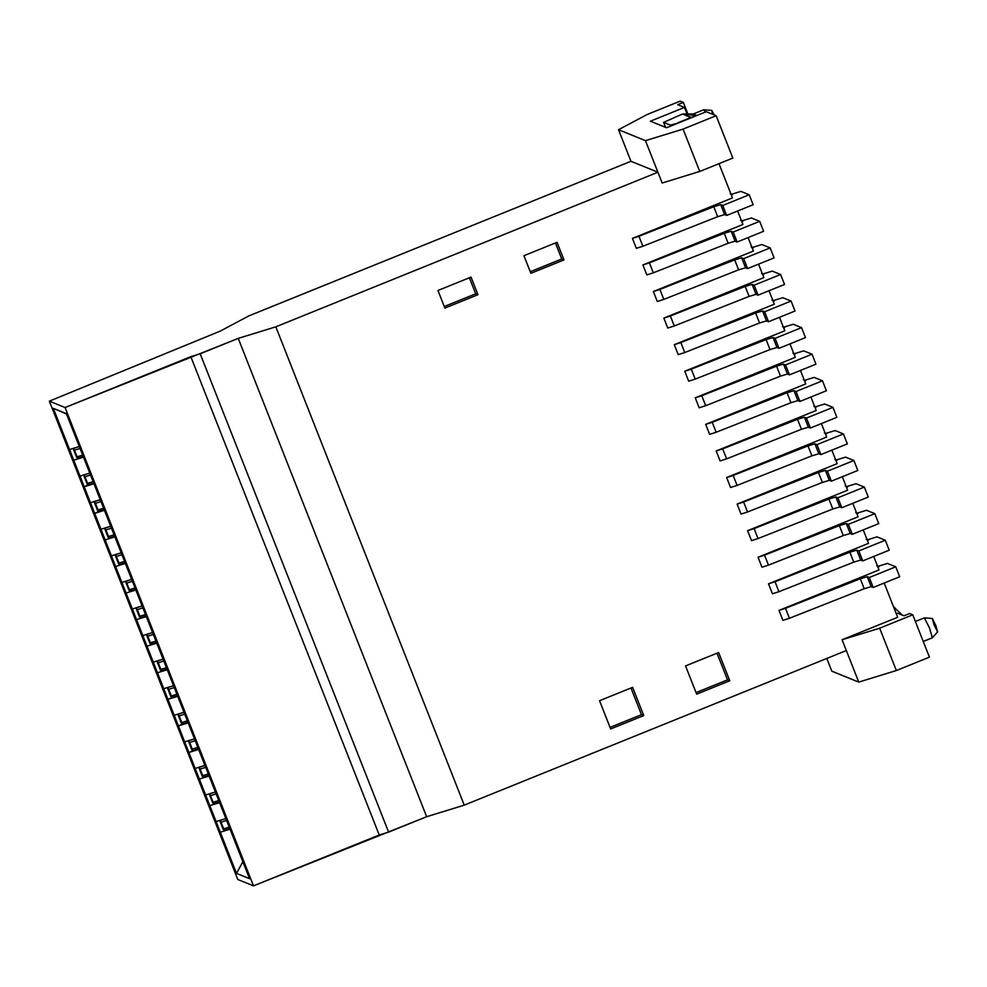 <?xml version="1.0" encoding="UTF-8"?>
<svg xmlns="http://www.w3.org/2000/svg" width="987" height="987" viewBox="0 0 987 987"><rect width="100%" height="100%" fill="white"/><g stroke="black" fill="none" stroke-linecap="round" stroke-linejoin="round"><path stroke-width="1.48" d="M826.785 658.452L831.794 671.172L858.764 682.103L846.34 650.544L858.764 682.103L896.344 670.543L929.433 657.157L912.753 614.802L879.664 628.188L896.344 670.543L879.664 628.188L842.084 639.749L846.34 650.544L464.235 805.145L275.817 326.82L238.237 338.381L426.655 816.718L464.235 805.145L426.655 816.718L238.237 338.381L200.188 353.778L190.799 356.665L65.08 407.532L253.499 885.857L379.218 835.002L190.799 356.665L379.218 835.002L388.607 832.103L200.188 353.778L388.607 832.103L426.655 816.718L253.499 885.857L65.08 407.532L49.35 401.154L220.261 331.101L248.847 315.889L220.261 331.101L49.35 401.154L237.768 879.491L49.35 401.154L65.08 407.532L238.237 338.381L275.817 326.82L657.922 172.219L645.486 140.66L618.516 129.729L630.952 161.288L657.922 172.219L662.178 183.014L699.746 171.454L732.835 158.068L716.155 115.713L683.066 129.1L699.746 171.454L683.066 129.1L645.486 140.66L657.922 172.219L630.952 161.288L618.516 129.729L647.102 114.529L680.191 101.143L647.102 114.529L618.516 129.729L645.486 140.66L683.066 129.1L716.155 115.713L706.26 111.704L666.558 127.767L650.384 121.204L666.558 127.767L706.26 111.704L716.155 115.713L732.835 158.068L699.746 171.454L662.178 183.014L657.922 172.219L275.817 326.82L464.235 805.145L846.34 650.544L842.084 639.749L879.664 628.188L912.753 614.802L929.433 657.157L896.344 670.543L858.764 682.103L831.794 671.172L826.785 658.452M237.768 879.491L253.499 885.857L237.768 879.491M53.31 408.347L66.351 413.627L249.538 878.677L236.498 873.384L184.68 741.854L53.31 408.347L66.487 413.972L53.31 408.347L69.546 449.541L79.305 446.531L69.546 449.541L80.009 476.104L89.78 473.106L80.009 476.104L90.471 502.679L100.242 499.681L90.471 502.679L100.945 529.254L110.717 526.256L100.945 529.254L111.408 555.829L121.179 552.819L111.408 555.829L121.882 582.404L131.653 579.394L121.882 582.404L132.344 608.979L142.116 605.969L132.344 608.979L142.819 635.554L152.59 632.544L142.819 635.554L153.281 662.129L163.052 659.119L153.281 662.129L163.756 688.704L173.515 685.694L163.756 688.704L174.218 715.279L183.989 712.269L174.218 715.279L184.68 741.854L194.451 738.844L184.68 741.854L195.155 768.417L204.926 765.418L195.155 768.417L205.617 794.991L215.388 791.993L205.617 794.991L216.091 821.566L225.863 818.568L216.091 821.566L236.498 873.384L249.538 878.677L66.351 413.627L53.31 408.347M242.864 861.75L236.498 873.384L242.864 861.75M156.773 643.179L147.001 646.177L156.773 643.179M167.235 669.754L157.464 672.752L167.235 669.754M177.709 696.328L167.938 699.327L175.094 696.44L167.938 699.327L177.709 696.328M188.172 722.891L178.4 725.901L185.556 723.015L178.4 725.901L188.172 722.891M198.646 749.466L188.875 752.476L198.646 749.466M209.108 776.041L199.337 779.051L209.108 776.041M219.583 802.616L209.812 805.626L219.583 802.616M230.045 829.191L220.274 832.201L230.045 829.191M146.31 616.604L136.539 619.614L146.31 616.604M135.836 590.029L126.065 593.039L135.836 590.029M125.374 563.454L115.602 566.464L125.374 563.454M114.899 536.879L105.128 539.889L114.899 536.879M104.437 510.304L94.666 513.314L104.437 510.304M93.962 483.729L84.191 486.739L93.962 483.729M83.5 457.154L73.729 460.164L83.5 457.154M650.384 121.204L684.46 107.423L677.711 104.684L683.337 102.414L680.191 101.143L683.337 102.414L687.483 112.937L683.337 102.414L677.711 104.684L684.46 107.423L650.384 121.204M909.607 613.532L912.753 614.802L909.607 613.532L903.981 615.802L909.607 613.532M686.644 112.987L684.46 107.423L686.644 112.987M932.246 637.812L923.24 641.451L932.345 637.812L929.668 628.386L924.387 617.874L915.381 621.477M937.551 631.803L934.035 624.796L932.32 618.516L935.836 625.524L937.551 631.803M712.577 114.27L711.775 110.421L703.793 109.767L705.409 112.049L703.731 109.767L693.281 113.998M711.775 110.421L714.255 114.948L711.738 110.408M924.338 617.862L929.285 627.448L932.394 637.787L937.65 631.791L932.271 618.516L924.338 617.862M896.233 613.618L897.565 613.211L896.233 613.618M903.981 615.802L897.565 613.211L903.981 615.802M897.664 617.27L842.084 639.749L897.664 617.27L884.179 583.033L897.664 617.27M696.674 694.157L729.751 680.771L727.505 679.858L696.057 692.59L727.505 679.858L729.751 680.771L718.635 652.543L685.546 665.929L696.674 694.157L685.546 665.929L718.635 652.543L729.751 680.771L696.674 694.157M557.038 242.308L523.949 255.695L530.895 273.3L563.972 259.914L557.038 242.308L563.972 259.914L561.726 259.001L563.972 259.914L530.895 273.3L523.949 255.695L557.038 242.308M610.657 728.961L643.746 715.575L641.488 714.662L610.04 727.394L641.488 714.662L643.746 715.575L632.618 687.334L599.541 700.721L610.657 728.961L599.541 700.721L632.618 687.334L643.746 715.575L610.657 728.961M471.021 277.1L437.944 290.486L444.878 308.092L477.955 294.706L471.021 277.1L477.955 294.706L475.709 293.805L477.955 294.706L444.878 308.092L437.944 290.486L471.021 277.1M630.952 161.288L248.847 315.889L630.952 161.288M154.157 643.29L151.961 644.178M164.619 669.865L162.436 670.753M196.031 749.589L188.875 752.476L196.031 749.589M143.683 616.715L141.499 617.603M122.746 563.565L120.562 564.453M112.284 536.99L110.088 537.878M101.821 510.415L94.666 513.314L101.821 510.415M91.347 483.84L84.191 486.739L91.347 483.84M717.006 653.197L727.505 679.858L717.006 653.197M555.41 242.962L561.726 259.001L555.41 242.962M630.989 688.001L641.488 714.662L630.989 688.001M469.393 277.766L475.709 293.805L469.393 277.766M530.266 271.721L561.726 259.001L530.266 271.721M444.261 306.525L475.709 293.805L444.261 306.525M206.493 776.152L204.297 777.04M216.955 802.727L214.771 803.615M227.429 829.302L225.233 830.19M133.22 590.14L131.024 591.028M80.885 457.265L78.689 458.153M782.913 620.367L778.977 610.41L879.022 569.931L873.717 556.458L879.022 569.931L778.977 610.41L782.913 620.367L789.415 618.281L782.938 620.367M772.439 593.792L768.515 583.835L868.548 543.356L863.243 529.883L868.548 543.356L768.515 583.835L772.439 593.792L778.953 591.707L772.476 593.792M761.976 567.217L758.053 557.26L858.085 516.781L852.78 503.308L858.085 516.781L758.053 557.26L761.976 567.217L768.478 565.132L761.976 567.217M751.502 540.654L747.578 530.685L847.623 490.206L842.306 476.733L847.623 490.206L747.578 530.685L751.502 540.654L758.016 538.557L751.502 540.654M741.04 514.079L737.116 504.11L837.149 463.631L831.844 450.171L837.149 463.631L737.116 504.11L741.04 514.079L747.554 511.982L741.04 514.079M730.565 487.504L726.642 477.535L826.687 437.056L821.381 423.596L826.687 437.056L726.642 477.535L730.565 487.504L737.079 485.407L730.565 487.504M720.103 460.929L716.18 450.96L816.212 410.481L810.907 397.021L816.212 410.481L716.18 450.96L720.103 460.929L726.617 458.844L720.103 460.929M709.641 434.354L705.705 424.385L805.75 383.906L800.445 370.446L805.75 383.906L705.705 424.385L709.641 434.354L716.143 432.269L709.665 434.354M699.166 407.779L695.243 397.81L795.275 357.343L789.97 343.871L795.275 357.343L695.243 397.81L699.166 407.779L705.68 405.694L699.166 407.779M688.704 381.204L684.768 371.235L784.813 330.768L779.508 317.296L784.813 330.768L684.768 371.235L688.704 381.204L695.206 379.119L688.704 381.204M678.229 354.629L674.306 344.66L774.339 304.193L769.033 290.721L774.339 304.193L674.306 344.66L678.229 354.629L684.744 352.544L678.266 354.629M667.767 328.054L663.844 318.098L763.876 277.618L758.571 264.146L763.876 277.618L663.844 318.098L667.767 328.054L674.269 325.969L667.792 328.054M657.293 301.479L653.369 291.523L753.402 251.043L748.097 237.571L753.402 251.043L653.369 291.523L657.293 301.479L663.807 299.394L657.293 301.479M646.83 274.904L642.907 264.948L742.94 224.468L737.634 210.996L742.94 224.468L642.907 264.948L646.83 274.904L653.345 272.819L646.867 274.904M636.356 248.342L632.433 238.373L732.477 197.893L718.992 163.669L732.477 197.893L632.433 238.373L636.356 248.342L642.87 246.244L636.393 248.329M899.688 576.766L873.211 587.475L871.163 586.648L864.23 588.721L789.415 618.281L785.492 608.313L778.977 610.41L860.306 578.764L867.24 576.679L869.288 577.506L895.752 566.797L887.436 563.429L877.653 566.439L887.436 563.429L895.752 566.797L899.688 576.766L895.752 566.797L869.288 577.506L873.211 587.475L899.688 576.766M889.213 550.191L862.749 560.9L860.701 560.073L853.767 562.146L778.953 591.707L775.029 581.738L768.515 583.835L849.844 552.189L856.778 550.104L858.826 550.931L885.29 540.222L876.974 536.854L867.178 539.864L876.974 536.854L885.29 540.222L889.213 550.191L885.29 540.222L858.826 550.931L862.749 560.9L889.213 550.191M878.751 523.616L852.274 534.325L850.239 533.498L843.293 535.571L768.478 565.132L764.555 555.163L758.053 557.26L839.369 525.615L846.303 523.529L848.351 524.356L874.815 513.647L866.5 510.279L856.716 513.289L866.5 510.279L874.815 513.647L878.751 523.616L874.815 513.647L848.351 524.356L852.274 534.325L878.751 523.616M868.276 497.041L841.812 507.75L839.764 506.923L832.831 508.996L758.016 538.557L754.093 528.6L747.578 530.685L828.907 499.04L835.841 496.954L837.889 497.781L864.353 487.072L856.037 483.704L846.241 486.714L856.037 483.704L864.353 487.072L868.276 497.041L864.353 487.072L837.889 497.781L841.812 507.75L868.276 497.041M857.814 470.466L831.35 481.175L829.302 480.348L822.368 482.433L747.554 511.982L743.618 502.025L737.116 504.11L818.433 472.465L825.379 470.38L827.414 471.206L853.891 460.497L845.575 457.129L835.779 460.152L845.575 457.129L853.891 460.497L857.814 470.466L853.891 460.497L827.414 471.206L831.35 481.175L857.814 470.466M847.339 443.891L820.876 454.6L818.828 453.773L811.894 455.858L737.079 485.407L733.156 475.45L726.642 477.535L807.971 445.89L814.904 443.805L816.952 444.643L843.416 433.935L835.101 430.554L825.305 433.577L835.101 430.554L843.416 433.935L847.339 443.891L843.416 433.935L816.952 444.643L820.876 454.6L847.339 443.891M836.877 417.316L810.413 428.025L808.365 427.198L801.432 429.283L726.617 458.844L722.681 448.875L716.18 450.96L797.496 419.315L804.442 417.23L806.478 418.069L832.954 407.36L824.638 403.979L814.843 407.002L824.638 403.979L832.954 407.36L836.877 417.316L832.954 407.36L806.478 418.069L810.413 428.025L836.877 417.316M826.403 390.741L799.939 401.45L797.891 400.623L790.957 402.708L716.143 432.269L712.219 422.3L705.705 424.385L787.034 392.74L793.967 390.655L796.015 391.494L822.479 380.785L814.164 377.416L804.368 380.427L814.164 377.416L822.479 380.785L826.403 390.741L822.479 380.785L796.015 391.494L799.939 401.45L826.403 390.741M815.941 364.178L789.477 374.875L787.429 374.048L780.495 376.133L705.68 405.694L701.757 395.725L695.243 397.81L776.572 366.165L783.505 364.092L785.553 364.919L812.017 354.21L803.702 350.841L793.906 353.852L803.702 350.841L812.017 354.21L815.941 364.178L812.017 354.21L785.553 364.919L789.477 374.875L815.941 364.178M805.466 337.603L779.002 348.312L776.954 347.473L770.02 349.558L695.206 379.119L691.282 369.15L684.768 371.235L766.097 339.59L773.031 337.517L775.079 338.344L801.543 327.635L793.227 324.267L783.431 327.277L793.227 324.267L801.543 327.635L805.466 337.603L801.543 327.635L775.079 338.344L779.002 348.312L805.466 337.603M795.004 311.028L768.54 321.737L766.492 320.898L759.558 322.983L684.744 352.544L680.82 342.575L674.306 344.66L755.635 313.015L762.569 310.942L764.617 311.769L791.081 301.06L782.765 297.692L772.969 300.702L782.765 297.692L791.081 301.06L795.004 311.028L791.081 301.06L764.617 311.769L768.54 321.737L795.004 311.028M784.542 284.453L758.065 295.162L756.03 294.336L749.084 296.408L674.269 325.969L670.346 316L663.844 318.098L745.16 286.44L752.094 284.367L754.142 285.194L780.606 274.485L772.29 271.117L762.507 274.127L772.29 271.117L780.606 274.485L784.542 284.453L780.606 274.485L754.142 285.194L758.065 295.162L784.542 284.453M774.067 257.878L747.603 268.587L745.555 267.761L738.621 269.833L663.807 299.394L659.884 289.425L653.369 291.523L734.698 259.877L741.632 257.792L743.68 258.619L770.144 247.91L761.828 244.542L752.032 247.552L761.828 244.542L770.144 247.91L774.067 257.878L770.144 247.91L743.68 258.619L747.603 268.587L774.067 257.878M763.605 231.303L737.129 242.012L735.093 241.186L728.147 243.258L653.345 272.819L649.409 262.85L642.907 264.948L724.224 233.302L731.157 231.217L733.205 232.044L759.682 221.335L751.354 217.967L741.57 220.977L751.354 217.967L759.682 221.335L763.605 231.303L759.682 221.335L733.205 232.044L737.129 242.012L763.605 231.303M753.13 204.728L726.666 215.437L724.618 214.611L717.685 216.684L642.87 246.244L638.947 236.288L632.433 238.373L713.761 206.727L720.695 204.642L722.743 205.469L749.207 194.76L740.892 191.392L731.096 194.402L740.892 191.392L749.207 194.76L753.13 204.728L749.207 194.76L722.743 205.469L726.666 215.437L753.13 204.728M902.537 615.222L893.617 606.98L902.537 615.222M878.948 566.748L876.678 565.761L878.948 566.748M869.288 577.506L867.24 576.679L871.163 586.648L873.211 587.475L869.288 577.506M867.24 576.679L860.306 578.764L864.23 588.721L871.163 586.648L867.24 576.679M789.415 618.281L864.23 588.721L860.306 578.764L785.492 608.313L789.415 618.281M868.486 540.173L866.216 539.198L868.486 540.173M858.826 550.931L856.778 550.104L860.701 560.073L862.749 560.9L858.826 550.931M856.778 550.104L849.844 552.189L853.767 562.146L860.701 560.073L856.778 550.104M778.953 591.707L853.767 562.146L849.844 552.189L775.029 581.738L778.953 591.707M858.011 513.598L855.741 512.623L858.011 513.598M848.351 524.356L846.303 523.529L850.239 533.498L852.274 534.325L848.351 524.356M846.303 523.529L839.369 525.615L843.293 535.571L850.239 533.498L846.303 523.529M768.478 565.132L843.293 535.571L839.369 525.615L764.555 555.163L768.478 565.132M847.549 487.023L845.279 486.048L847.549 487.023M837.889 497.781L835.841 496.954L839.764 506.923L841.812 507.75L837.889 497.781M835.841 496.954L828.907 499.04L832.831 508.996L839.764 506.923L835.841 496.954M758.016 538.557L832.831 508.996L828.907 499.04L754.093 528.6L758.016 538.557M837.075 460.448L834.805 459.473L837.075 460.448M827.414 471.206L825.379 470.38L829.302 480.348L831.35 481.175L827.414 471.206M825.379 470.38L818.433 472.465L822.368 482.433L829.302 480.348L825.379 470.38M747.554 511.982L822.368 482.433L818.433 472.465L743.618 502.025L747.554 511.982M826.612 433.873L824.342 432.898L826.612 433.873M816.952 444.643L814.904 443.805L818.828 453.773L820.876 454.6L816.952 444.643M814.904 443.805L807.971 445.89L811.894 455.858L818.828 453.773L814.904 443.805M737.079 485.407L811.894 455.858L807.971 445.89L733.156 475.45L737.079 485.407M816.15 407.298L813.88 406.323L816.15 407.298M806.478 418.069L804.442 417.23L808.365 427.198L810.413 428.025L806.478 418.069M804.442 417.23L797.496 419.315L801.432 429.283L808.365 427.198L804.442 417.23M726.617 458.844L801.432 429.283L797.496 419.315L722.681 448.875L726.617 458.844M805.676 380.723L803.406 379.748L805.676 380.723M796.015 391.494L793.967 390.655L797.891 400.623L799.939 401.45L796.015 391.494M793.967 390.655L787.034 392.74L790.957 402.708L797.891 400.623L793.967 390.655M716.143 432.269L790.957 402.708L787.034 392.74L712.219 422.3L716.143 432.269M795.214 354.148L792.943 353.173L795.214 354.148M785.553 364.919L783.505 364.092L787.429 374.048L789.477 374.875L785.553 364.919M783.505 364.092L776.572 366.165L780.495 376.133L787.429 374.048L783.505 364.092M705.68 405.694L780.495 376.133L776.572 366.165L701.757 395.725L705.68 405.694M784.739 327.573L782.469 326.598L784.739 327.573M775.079 338.344L773.031 337.517L776.954 347.473L779.002 348.312L775.079 338.344M773.031 337.517L766.097 339.59L770.02 349.558L776.954 347.473L773.031 337.517M695.206 379.119L770.02 349.558L766.097 339.59L691.282 369.15L695.206 379.119M774.277 300.998L772.007 300.023L774.277 300.998M764.617 311.769L762.569 310.942L766.492 320.898L768.54 321.737L764.617 311.769M762.569 310.942L755.635 313.015L759.558 322.983L766.492 320.898L762.569 310.942M684.744 352.544L759.558 322.983L755.635 313.015L680.82 342.575L684.744 352.544M763.802 274.435L761.532 273.448L763.802 274.435M754.142 285.194L752.094 284.367L756.03 294.336L758.065 295.162L754.142 285.194M752.094 284.367L745.16 286.44L749.084 296.408L756.03 294.336L752.094 284.367M674.269 325.969L749.084 296.408L745.16 286.44L670.346 316L674.269 325.969M753.34 247.86L751.07 246.886L753.34 247.86M743.68 258.619L741.632 257.792L745.555 267.761L747.603 268.587L743.68 258.619M741.632 257.792L734.698 259.877L738.621 269.833L745.555 267.761L741.632 257.792M663.807 299.394L738.621 269.833L734.698 259.877L659.884 289.425L663.807 299.394M742.866 221.285L740.595 220.311L742.866 221.285M733.205 232.044L731.157 231.217L735.093 241.186L737.129 242.012L733.205 232.044M731.157 231.217L724.224 233.302L728.147 243.258L735.093 241.186L731.157 231.217M653.345 272.819L728.147 243.258L724.224 233.302L649.409 262.85L653.345 272.819M732.403 194.71L730.133 193.736L732.403 194.71M722.743 205.469L720.695 204.642L724.618 214.611L726.666 215.437L722.743 205.469M720.695 204.642L713.761 206.727L717.685 216.684L724.618 214.611L720.695 204.642M642.87 246.244L717.685 216.684L713.761 206.727L638.947 236.288L642.87 246.244M224 830.363L223.667 828.833L224 830.363L229.798 828.574L224 830.363L221.051 822.183L220.237 821.875M220.052 821.246L221.187 819.889M213.537 803.788L213.204 802.258L213.537 803.788L219.336 801.999L213.537 803.788L209.775 795.312M209.577 794.671L209.614 793.819L215.413 792.03L209.614 793.819L213.204 802.258L218.756 800.543L213.204 802.258M203.063 777.213L202.73 775.683L203.063 777.213L208.862 775.424L203.063 777.213L200.114 769.033L199.3 768.737M199.115 768.096L200.25 766.751M192.601 750.638L192.268 749.108L192.601 750.638L198.399 748.849L192.601 750.638L189.652 742.458L188.838 742.162M188.64 741.521L189.775 740.176M182.139 724.063L181.793 722.533L182.139 724.063L187.937 722.274L182.139 724.063L179.178 715.883L178.363 715.587M178.178 714.946L179.313 713.601M171.664 697.488L171.331 695.958L171.664 697.488L177.463 695.699L171.664 697.488L168.715 689.308L167.901 689.012M167.704 688.371L168.839 687.026M161.202 670.913L160.856 669.383L161.202 670.913L167 669.137L161.202 670.913L157.439 662.437M157.241 661.796L158.376 660.451M150.727 644.338L150.394 642.808L150.727 644.338L156.526 642.562L150.727 644.338L147.779 636.171L146.964 635.862M146.767 635.221L147.902 633.876M140.265 617.763L139.92 616.233L140.265 617.763L146.064 615.987L140.265 617.763L136.502 609.287M136.305 608.646L137.44 607.301M129.79 591.188L129.457 589.658L129.79 591.188L135.589 589.412L129.79 591.188L126.842 583.021L126.028 582.712M125.842 582.083L126.978 580.726L125.867 581.232L129.457 589.658L135.022 587.956L129.457 589.658M119.328 564.626L118.995 563.083L119.328 564.626L125.127 562.837L119.328 564.626L115.565 556.137M115.368 555.508L116.503 554.151M108.854 538.051L108.521 536.509L108.854 538.051L114.652 536.262L108.854 538.051L105.905 529.871L105.091 529.563M104.906 528.933L106.041 527.576M98.392 511.476L98.058 509.946L98.392 511.476L104.19 509.687L98.392 511.476L95.443 503.296L94.629 502.988M94.431 502.358L95.566 501.014M87.917 484.901L87.584 483.371L87.917 484.901L93.728 483.112L87.917 484.901L84.968 476.721L84.154 476.425M83.969 475.783L85.104 474.439M77.455 458.326L77.122 456.796L77.455 458.326L83.253 456.537L77.455 458.326L74.506 450.146L73.692 449.85M73.494 449.208L74.63 447.864L73.531 448.357L77.122 456.796L82.686 455.081L77.122 456.796M229.231 827.118L223.667 828.833L229.231 827.118M225.875 818.605L220.076 820.394L221.051 822.183L226.615 820.468L221.051 822.183L223.667 828.833M216.141 793.893L210.576 795.608L216.141 793.893M208.294 773.968L202.73 775.683L208.294 773.968M204.938 765.468L199.14 767.244L200.114 769.033L205.678 767.331L200.114 769.033L202.73 775.683M197.819 747.393L192.268 749.108L197.819 747.393M194.476 738.893L188.677 740.669L189.652 742.458L195.204 740.756L189.652 742.458L192.268 749.108M187.357 720.818L181.793 722.533L187.357 720.818M184.001 712.318L178.203 714.094L179.178 715.883L184.742 714.181L179.178 715.883L181.793 722.533M176.895 694.243L171.331 695.958L176.895 694.243M173.539 685.743L167.741 687.52L168.715 689.308L174.267 687.606L168.715 689.308L171.331 695.958M166.421 667.668L160.856 669.383L166.421 667.668M163.077 659.168L157.266 660.957L158.241 662.746L163.805 661.031L158.241 662.746L160.856 669.383M155.958 641.094L150.394 642.808L155.958 641.094M152.603 632.593L146.804 634.382L147.779 636.171L153.343 634.456L147.779 636.171L150.394 642.808M145.484 614.531L139.92 616.233L145.484 614.531M142.14 606.018L136.342 607.807L137.304 609.596L142.868 607.881L137.304 609.596L139.92 616.233M132.406 581.306L126.842 583.021L132.406 581.306M131.666 579.443L125.867 581.232L131.666 579.443M124.547 561.381L118.995 563.083L124.547 561.381M121.204 552.868L115.405 554.657L116.367 556.446L121.932 554.731L116.367 556.446L118.995 563.083M114.085 534.806L108.521 536.509L114.085 534.806M110.729 526.293L104.93 528.082L105.905 529.871L111.469 528.156L105.905 529.871L108.521 536.509M103.61 508.231L98.058 509.946L103.61 508.231M100.267 499.718L94.468 501.507L95.443 503.296L100.995 501.581L95.443 503.296L98.058 509.946M93.148 481.656L87.584 483.371L93.148 481.656M89.792 473.143L83.994 474.932L84.968 476.721L90.533 475.006L84.968 476.721L87.584 483.371M80.058 448.443L74.506 450.146L80.058 448.443M79.33 446.58L73.531 448.357L79.33 446.58M696.933 115.479L693.195 113.961L682.572 113.974L663.622 122.363L665.596 127.372L663.622 122.363L682.572 113.974L696.316 115.726M691.11 117.428L694.243 116.565L691.245 117.774L682.572 113.974L691.11 117.428L677.884 122.783L691.11 117.428M663.622 122.363L670.37 125.102L663.572 122.314L665.559 127.36M670.37 125.102L678.02 123.128L670.37 125.102L670.753 126.077L670.37 125.102M923.264 641.488L932.345 637.812M223.247 829.536L220.163 821.715M212.773 802.962L209.688 795.14M202.31 776.387L199.226 768.565M191.836 749.812L188.751 741.99M181.374 723.249L178.289 715.415M170.899 696.674L167.827 688.84M160.437 670.099L157.352 662.265M149.975 643.524L146.89 635.69M139.5 616.949L136.416 609.115M129.038 590.374L125.954 582.552M118.563 563.799L115.479 555.977M108.101 537.224L105.017 529.402M97.627 510.649L94.542 502.827M87.164 484.074L84.08 476.252M76.69 457.499L73.606 449.677M893.593 606.919L894.74 607.387"/></g></svg>

